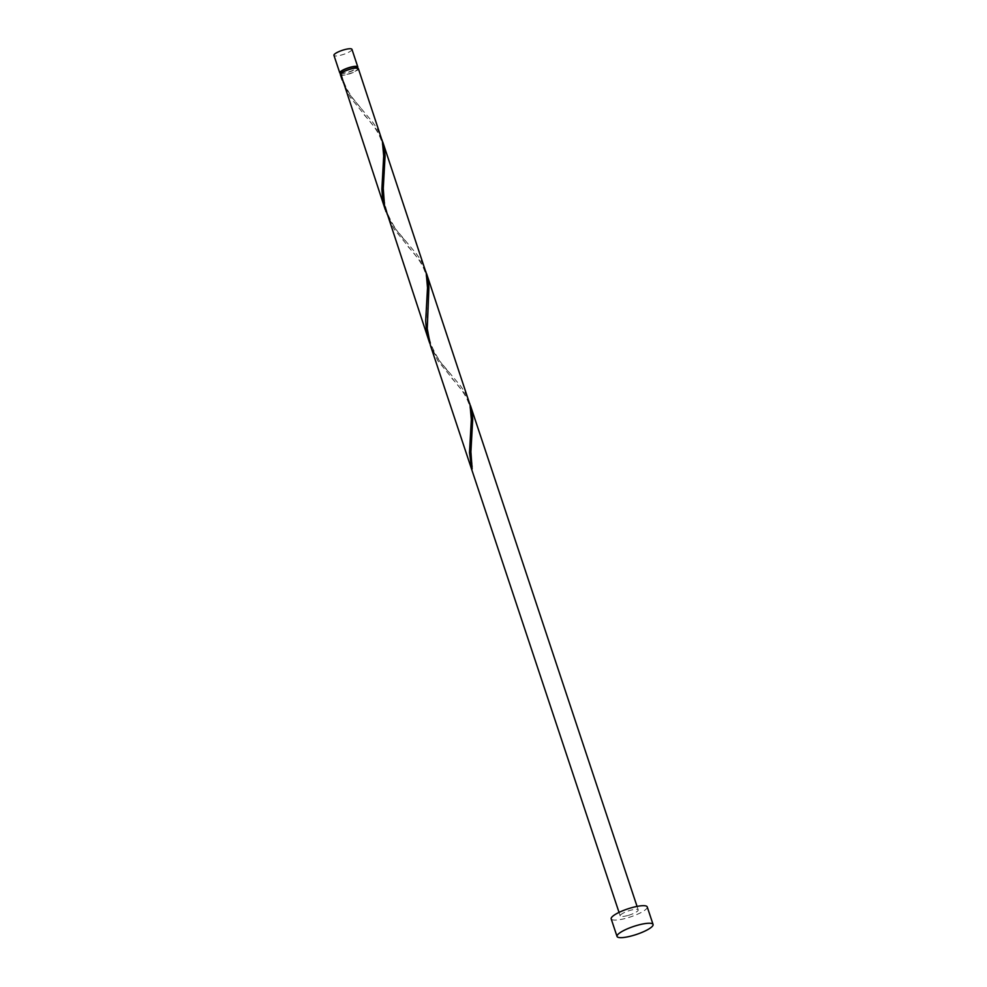 <?xml version="1.0" encoding="UTF-8"?>
<svg xmlns="http://www.w3.org/2000/svg" width="987" height="987" viewBox="0 0 987 987"><rect width="100%" height="100%" fill="white"/><g stroke="black" fill="none" stroke-linecap="round" stroke-linejoin="round"><path stroke-width="0.74" stroke-dasharray="4.93 3.7" d="M351.952 49.35A9.5 2.122 -18.4 0 1 341.329 55.05A9.5 2.122 -18.4 0 1 333.939 55.346M341.268 74.358L340.971 73.482A9.5 2.122 161.6 0 0 347.177 72.606A9.5 2.122 161.6 0 0 357.183 68.091L357.479 68.967A8.55 1.912 161.6 0 0 350.817 69.238A8.55 1.912 161.6 0 0 341.366 73.828A8.55 1.912 161.6 0 0 341.268 74.358A8.55 1.912 161.6 0 0 347.917 74.087A8.55 1.912 161.6 0 0 357.479 68.967M340.675 72.606A8.55 1.912 161.6 0 0 347.338 72.335A8.55 1.912 161.6 0 0 356.887 67.215M647.225 906.893A18.987 4.244 -18.4 0 1 625.992 918.28A18.987 4.244 -18.4 0 1 611.187 918.885M469.627 403.288L463.779 392.641L437.809 360.637L430.455 345.499M627.596 915.578A9.5 2.122 -18.4 0 1 620.194 915.887A9.5 2.122 -18.4 0 1 630.816 910.187A9.5 2.122 -18.4 0 1 638.219 909.891A9.5 2.122 -18.4 0 1 627.596 915.578M340.367 74.667A9.5 2.122 161.6 0 0 347.757 74.358A9.5 2.122 161.6 0 0 358.38 68.671M342.168 79.959L346.881 89.903L351.557 97.059L372.852 122.425L377.059 128.544L381.352 137.736M381.994 139.858L376.158 129.211L350.175 97.207L342.822 82.069M385.979 211.674L390.692 221.619L395.368 228.774L416.662 254.14L420.881 260.26L425.163 269.451M425.816 271.573L419.968 260.926L393.986 228.922L386.645 213.784M429.801 343.39L434.514 353.334L439.19 360.489L460.485 385.855L464.692 391.975L468.985 401.166M340.688 73.778L341.379 73.766L340.762 74.185M619.034 912.395L620.194 915.887M637.059 906.411L638.219 909.891M471.959 435.785C470.491 446.062 470.774 457.104 472.835 468.911M451.812 378.255C454.439 381.34 464.26 391.321 468.208 401.943C472.588 412.295 470.885 427.038 470.355 433.984M428.136 304.07C427.692 312.2 424.99 327.524 431.677 345.931C440.005 365.017 449.258 371.889 452.009 375.837M408.001 246.54C410.629 249.625 420.45 259.606 424.385 270.228C428.777 280.579 427.075 295.323 426.544 302.269M384.325 172.355C383.869 180.485 381.167 195.808 387.866 214.216C396.194 233.302 405.447 240.174 408.186 244.122M364.178 114.825C366.806 117.909 376.639 127.891 380.575 138.513C384.967 148.864 383.264 163.608 382.722 170.554M341.379 73.766C343.18 81.847 346.758 89.731 352.137 97.429L364.376 112.407"/><path stroke-width="1.48" d="M339.775 72.902L333.939 55.346A9.5 2.122 -18.4 0 1 344.549 49.646A9.5 2.122 -18.4 0 1 351.952 49.35L357.787 66.906A9.5 2.122 161.6 0 0 350.397 67.215A9.5 2.122 161.6 0 0 339.775 72.902A9.5 2.122 161.6 0 0 340.971 73.482L340.675 72.606A8.55 1.912 161.6 0 1 350.237 67.486A8.55 1.912 161.6 0 1 356.887 67.215L357.183 68.091A9.5 2.122 161.6 0 0 357.787 66.906M617.035 936.441L611.187 918.885A18.987 4.244 -18.4 0 1 632.42 907.497A18.987 4.244 -18.4 0 1 647.225 906.893L653.061 924.461A18.987 4.244 -18.4 0 1 631.828 935.849A18.987 4.244 -18.4 0 1 617.035 936.441A18.987 4.244 -18.4 0 1 638.268 925.053A18.987 4.244 -18.4 0 1 653.061 924.461M619.034 912.395L430.418 345.401L427.26 328.77L428.889 287.599L428.21 280.37L425.816 271.573M426.569 273.646L470.046 404.941L471.33 419.463L469.504 452.638L471.811 469.467A9.5 2.122 161.6 0 1 472.131 468.924L470.898 451.923L472.711 419.315L472.033 412.085L469.627 403.288M340.762 74.185L340.367 74.321A9.5 2.122 161.6 0 0 340.367 74.667L342.168 79.959M340.367 74.321L341.428 77.862M385.238 209.577L340.688 73.778A9.5 2.122 161.6 0 1 350.977 68.967A9.5 2.122 161.6 0 1 358.38 68.671L382.413 141.511L383.696 156.032L381.87 189.208L382.537 197.721L385.979 211.674M382.746 141.931L426.236 273.226L427.519 287.748L425.693 320.923L426.347 329.436L429.061 341.292L384.498 205.493L383.264 188.492L385.078 155.884L384.399 148.655L381.994 139.858M429.061 341.292L429.801 343.39M470.38 405.361L637.059 906.411"/></g></svg>

